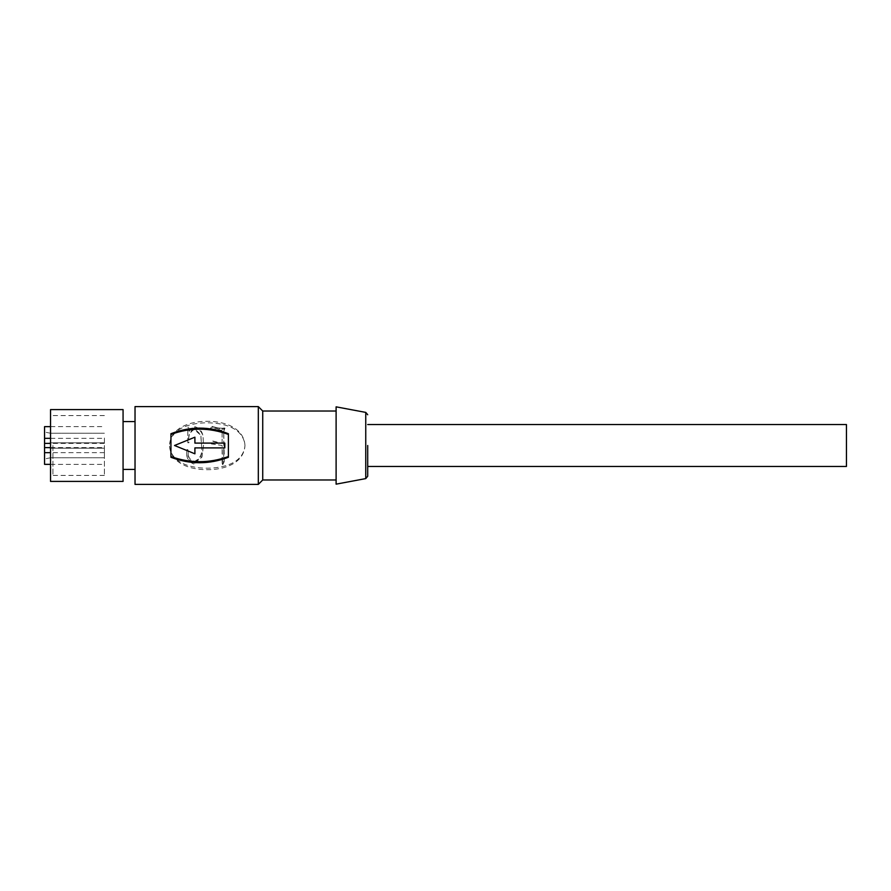 <?xml version="1.0" encoding="UTF-8"?>
<svg xmlns="http://www.w3.org/2000/svg" width="891" height="891" viewBox="0 0 891 891"><rect width="100%" height="100%" fill="white"/><g stroke="black" fill="none" stroke-linecap="round" stroke-linejoin="round"><path stroke-width="0.67" stroke-dasharray="4.46 3.34" d="M367.705 445.5L367.705 476.251L367.705 445.5M244.98 445.478L244.98 445.478C243.778 426.912 222.995 421.187 207.202 421.309C191.409 421.176 170.626 426.923 169.435 445.5C170.626 464.077 191.409 469.813 207.202 469.691C222.995 469.824 243.789 464.088 244.98 445.5L244.98 445.478C243.354 427.346 222.438 422.824 207.191 422.802C192.011 422.813 171.016 427.368 169.435 445.5C171.061 463.654 191.966 468.176 207.224 468.198C222.416 468.176 243.41 463.632 244.98 445.478L244.98 445.478M846.45 424.55L846.45 466.45M336.107 484.158L336.107 406.842M262.734 479.971L262.734 411.029M258.312 484.403L258.312 406.597M135.031 484.403L135.031 406.597M228.386 457.283L228.386 433.717M194.906 443.25L224.799 443.25L224.799 447.75L194.906 447.75M194.906 453.809L174.525 445.5L194.906 437.191M170.938 457.283L170.938 433.717M123.069 409.593L123.069 481.407M50.531 481.407L50.531 409.593M52.925 445.5L52.925 475.426L52.925 445.5M104.392 445.5L104.392 475.426L104.392 445.5M44.55 464.356L44.55 426.644M104.392 452.684L50.531 452.684M44.55 438.016L44.55 444.008L44.55 438.016M50.531 438.016L50.531 442.805L50.531 438.016M44.55 452.984L44.55 446.992L44.55 452.984M50.531 452.984L50.531 448.195L50.531 452.984M104.392 438.016L104.392 442.805L104.392 438.016M104.392 452.984L104.392 448.195L104.392 452.984M336.107 445.5L336.107 479.971L336.107 445.5M135.031 445.5L135.031 469.434L135.031 445.5M189.683 430.553L189.148 431.378L188.714 428.371L187.812 428.371L187.812 442.76L188.959 442.76C187.867 436.523 189.638 432.09 194.26 429.473L200.753 435.242L201.8 448.073C202.157 454.544 199.807 458.921 194.739 461.226C190.229 460.424 188.046 457.551 188.179 452.606L187.878 449.654L186.921 449.699L186.91 450.534L186.921 449.699C185.84 456.47 188.179 460.87 193.904 462.897L201.878 456.571L203.527 445.5L203.181 439.341C203.07 433.137 200.263 429.295 194.739 427.825L189.683 430.553L189.683 429.573L194.739 426.666L194.739 427.825M215.923 430.498L222.126 431.277L222.126 443.495L212.782 441.301L211.033 442.994L211.334 443.896L222.126 445.478L222.605 463.532L224.287 460.257L223.752 431.534L224.599 429.061L219.476 429.172L212.481 427.569L210.744 429.017L211.033 429.83L215.923 430.498L215.923 429.507L212.002 428.916L212.002 429.93M211.033 442.994L211.334 443.896L211.033 442.994M224.944 428.248L224.599 429.061L224.955 428.259M210.744 429.017L210.744 427.936L210.744 429.017M188.714 428.371L189.148 431.378M189.148 430.453L189.683 429.573M194.739 426.666C200.352 428.371 203.159 432.469 203.181 438.94L203.181 439.341M203.181 438.94L203.527 445.5L201.945 457.116L193.904 464.033L193.904 462.897M193.904 464.033C188.101 461.738 185.774 457.061 186.921 449.977L187.878 449.654M187.878 449.922L188.179 452.606M188.179 453.074C187.956 458.219 190.151 461.282 194.739 462.262L194.739 461.226M194.739 462.262C199.896 459.622 202.246 454.945 201.8 448.251L201.8 448.073M201.8 448.251L200.809 434.741L194.26 428.415L194.26 429.473M194.26 428.415C189.594 431.333 187.823 436.055 188.959 442.582L188.959 442.76M188.959 442.582L187.812 442.76M187.812 442.582L187.812 428.371M187.812 427.246L188.714 427.246M222.126 443.495L222.126 431.277M222.126 430.342L215.923 429.507M212.002 428.916L210.744 427.936L212.481 426.399L212.481 427.569M212.481 426.399L213.027 427.825M213.027 426.666L217.059 427.725L217.059 428.816M217.059 427.725L219.476 428.103L219.476 429.172M219.476 428.103L222.249 428.259L222.249 429.317M222.249 428.259L223.697 428.103L223.697 429.172M223.697 428.103L224.599 427.992L223.752 431.534M223.752 453.163L223.752 430.62M223.752 453.664L223.697 456.548M223.697 457.272L224.287 460.257M224.287 461.215L224.053 462.039L224.053 461.026M224.053 462.039L223.207 463.821L223.207 462.696M223.207 463.821L222.605 464.723L222.605 463.532M222.605 464.723L222.182 462.34M222.182 463.454L222.126 460.669M222.126 461.661L222.126 445.478L211.334 443.785L211.033 442.827L212.782 441.301M212.782 441.034L222.126 443.373M50.531 445.5L50.531 413.19L50.531 445.5M50.531 438.316L104.392 438.316M365.755 478.601L365.755 412.399M104.392 443.384L50.531 443.384M215.856 427.557L215.856 428.66M223.697 462.808L223.697 461.738M50.531 447.616L104.392 447.616M104.392 475.426L52.925 475.426L50.531 477.81M50.531 464.356L104.392 464.356M50.531 442.805L44.55 444.008L50.531 442.805L104.392 442.805L50.531 442.805M50.531 457.762L44.55 458.965L50.531 457.762L104.392 457.762L50.531 457.762M210.499 429.44L210.499 428.382M104.392 415.574L52.925 415.574L50.531 413.19M50.531 426.644L104.392 426.644M50.531 433.238L44.55 432.035L50.531 433.238L104.392 433.238L50.531 433.238M50.531 448.195L44.55 446.992L50.531 448.195L104.392 448.195L50.531 448.195"/><path stroke-width="1.34" d="M367.705 445.5L367.705 476.251L367.705 445.5M367.705 466.45L846.45 466.45L846.45 424.55L367.705 424.55M365.755 478.601L365.755 412.399L336.107 406.842L336.107 484.158L365.755 478.601L367.705 476.251M336.107 411.029L262.734 411.029L262.734 479.971L258.312 484.403L135.031 484.403L135.031 406.597L258.312 406.597L258.312 484.403M170.938 445.5L170.938 433.717C190.151 426.243 209.296 426.243 228.386 433.717L228.386 457.283C209.185 464.545 190.039 464.545 170.938 457.283L170.938 445.5M194.906 437.693L194.906 443.105L224.799 443.105L224.799 447.895L194.906 447.895L194.906 453.307M170.938 456.56C190.117 463.387 209.262 463.387 228.386 456.56M194.906 447.895L194.906 453.809L174.525 445.5L194.906 437.191L194.906 443.105M123.069 445.5L123.069 409.593L50.531 409.593L50.531 481.407L123.069 481.407L123.069 445.5M50.531 452.684L44.55 452.684L44.55 464.356L50.531 464.356M50.531 443.384L44.55 443.384L44.55 452.684M228.386 434.44C209.218 427.413 190.073 427.413 170.938 434.44M50.531 426.644L44.55 426.644L44.55 438.316L50.531 438.316M44.55 443.384L44.55 438.316M44.55 447.616L50.531 447.616M262.734 411.029L258.312 406.597M135.031 421.566L123.069 421.566M365.755 412.399L367.705 414.749M336.107 479.971L262.734 479.971M135.031 469.434L123.069 469.434"/></g></svg>
